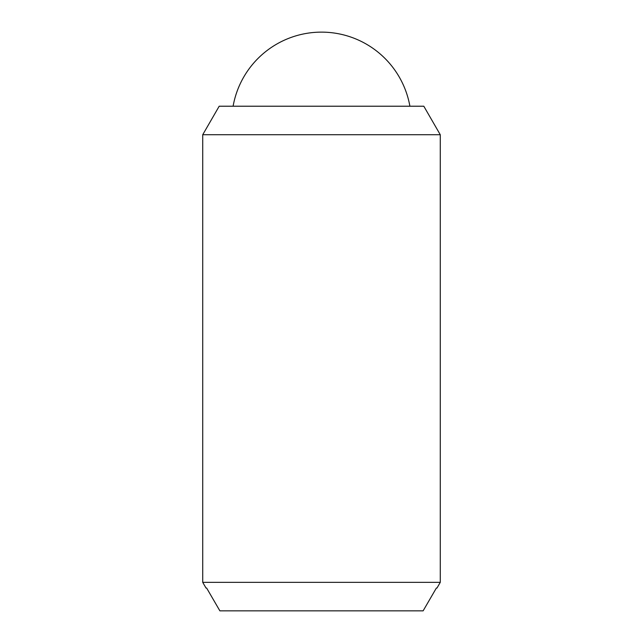 <?xml version="1.0" encoding="UTF-8"?>
<svg xmlns="http://www.w3.org/2000/svg" width="643" height="643" viewBox="0 0 643 643"><rect width="100%" height="100%" fill="white"/><g stroke="black" fill="none" stroke-linecap="round" stroke-linejoin="round"><path stroke-width="0.96" d="M233.104 106.216A89.779 89.779 0 0 1 409.896 106.216M440.27 134.725L440.27 582.349L202.73 582.349L202.73 134.725L219.191 106.216L423.809 106.216L440.27 134.725L202.73 134.725M440.27 582.349L436.975 588.048L436.364 588.048L436.975 588.048M206.025 588.048L206.636 588.048L206.025 588.048L202.73 582.349M206.636 588.048L219.882 610.85L423.118 610.85L436.364 588.048"/></g></svg>
